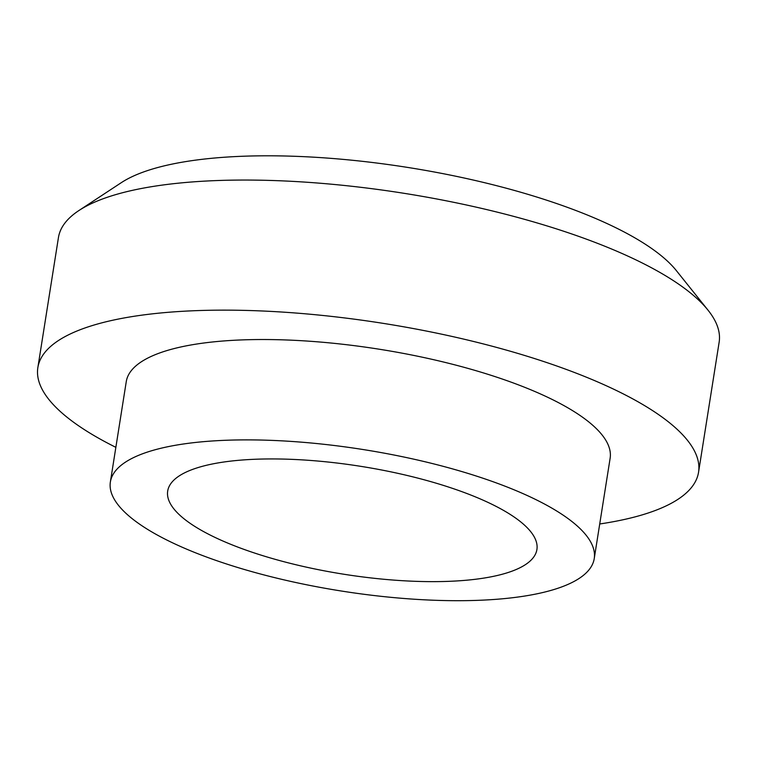 <?xml version="1.0" encoding="UTF-8"?>
<svg xmlns="http://www.w3.org/2000/svg" width="757" height="757" viewBox="0 0 757 757"><rect width="100%" height="100%" fill="white"/><g stroke="black" fill="none" stroke-linecap="round" stroke-linejoin="round"><path stroke-width="1.14" d="M115.859 447.34A334.462 97.729 9 0 1 37.85 367.609A334.462 97.729 9 0 1 383.487 323.409A334.462 97.729 9 0 1 698.55 472.254A334.462 97.729 9 0 1 599.724 523.976M110.371 481.972L126.268 381.613A244.946 71.574 9 0 1 379.389 349.242A244.946 71.574 9 0 1 610.133 458.25L594.236 558.609A244.946 71.574 9 0 1 477.809 600.339A244.946 71.574 9 0 1 228.586 564.637A244.946 71.574 9 0 1 110.371 481.972A244.946 71.574 9 0 1 363.502 449.601A244.946 71.574 9 0 1 594.236 558.609M448.068 581.367A186.903 54.608 9 0 1 257.9 554.124A186.903 54.608 9 0 1 167.694 491.047A186.903 54.608 9 0 1 360.843 466.35A186.903 54.608 9 0 1 536.912 549.525A186.903 54.608 9 0 1 448.068 581.367M37.85 367.609L58.45 237.518A334.462 97.729 9 0 1 78.917 210.531A334.462 97.729 9 0 1 404.087 193.319A334.462 97.729 9 0 1 708.022 310.171A334.462 97.729 9 0 1 719.15 342.164L698.55 472.254M78.917 210.531L121.262 182.692A295.116 86.232 9 0 1 408.174 167.505A295.116 86.232 9 0 1 676.361 270.618L708.022 310.171"/></g></svg>
